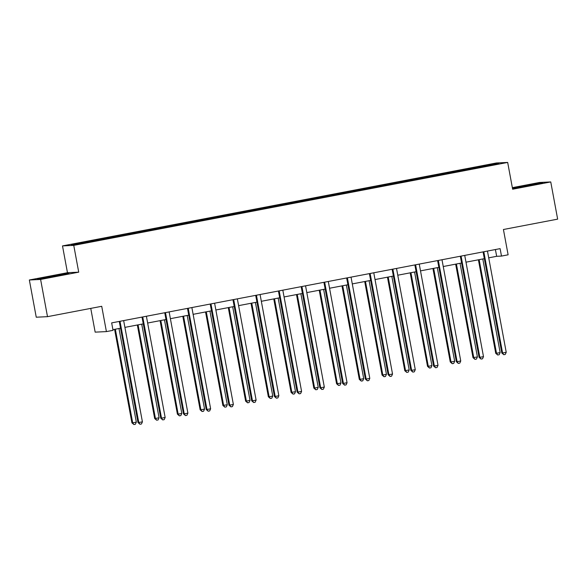 <?xml version="1.0" encoding="UTF-8"?>
<svg xmlns="http://www.w3.org/2000/svg" width="587" height="587" viewBox="0 0 587 587"><rect width="100%" height="100%" fill="white"/><g stroke="black" fill="none" stroke-linecap="round" stroke-linejoin="round"><path stroke-width="0.88" d="M78.717 272.163L67.468 272.706L29.35 279.992L40.606 279.449L78.717 272.163L73.757 245.373L507.674 162.43L512.642 189.219L550.753 181.933L539.497 182.476L512.348 187.664M550.753 181.933L557.65 219.142L503.426 229.51L508.115 254.809L501.489 256.079L500.109 248.639L111.662 322.887L113.042 330.334L106.408 331.596L101.72 306.297L47.503 316.664L36.247 317.207L29.35 279.992M40.606 279.449L47.503 316.664M90.758 308.395L95.16 332.139L106.408 331.596M67.468 272.706L62.501 245.916L496.419 162.973L507.674 162.43M97.383 240.399L97.134 239.76L96.114 239.804L103.4 238.417L103.576 239.357M468.536 169.592L468.235 168.821L494.034 163.89L498.84 163.656L398.558 182.975L102.96 239.474L76.141 244.456L71.335 244.691L97.134 239.76M73.757 245.373L62.501 245.916M104.728 239.136L104.42 238.366L103.4 238.417M104.42 238.366L126.139 234.066L126.315 235.013M127.467 234.793L127.159 234.015L126.139 234.066M127.159 234.015L148.878 229.722L149.054 230.669M150.206 230.449L149.898 229.671L148.878 229.722M149.898 229.671L171.617 225.371L171.793 226.318M172.945 226.098L172.637 225.327L171.617 225.371M172.637 225.327L194.356 221.028L194.532 221.974M195.676 221.754L195.376 220.976L194.356 221.028M195.376 220.976L217.095 216.684L217.271 217.623M218.415 217.403L218.115 216.632L217.095 216.684M218.115 216.632L239.834 212.333L240.01 213.279M241.154 213.059L240.853 212.289L239.834 212.333M240.853 212.289L262.572 207.989L262.749 208.935M263.893 208.715L263.592 207.937L262.572 207.989M263.592 207.937L285.311 203.645L285.487 204.584M286.632 204.364L286.331 203.594L285.311 203.645M286.331 203.594L308.05 199.294L308.219 200.24M309.371 200.02L309.063 199.242L308.05 199.294M309.063 199.242L330.782 194.95L330.958 195.897M332.11 195.676L331.802 194.899L330.782 194.95M331.802 194.899L353.521 190.599L353.697 191.545M354.849 191.325L354.541 190.555L353.521 190.599M354.541 190.555L376.26 186.255L376.436 187.202M377.588 186.982L377.28 186.204L376.26 186.255M377.28 186.204L398.999 181.911L399.175 182.85M400.327 182.63L400.018 181.86L398.999 181.911M400.018 181.86L421.737 177.56L421.914 178.507M423.058 178.287L422.757 177.516L421.737 177.56M422.757 177.516L444.476 173.216L444.653 174.163M445.797 173.943L445.496 173.165L444.476 173.216M445.496 173.165L467.215 168.873L467.391 169.812M468.235 168.821L467.215 168.873M120.122 236.047L119.873 235.409M142.861 231.704L142.612 231.065M165.6 227.36L165.351 226.721M188.339 223.009L188.089 222.37M211.078 218.665L210.828 218.026M233.817 214.321L233.56 213.675M256.556 209.97L256.299 209.332M279.295 205.626L279.038 204.988M302.026 201.275L301.777 200.637M324.765 196.931L324.516 196.293M347.504 192.587L347.255 191.949M370.243 188.236L369.993 187.598M392.982 183.892L392.732 183.254M415.721 179.549L415.471 178.903M438.46 175.197L438.21 174.559M461.199 170.854L460.942 170.215M488.722 257.832L496.668 256.314L501.489 256.079M112.917 329.667L120.526 328.214M124.906 327.377L143.265 323.863M147.645 323.026L166.004 319.519M170.384 318.682L188.735 315.175M193.123 314.331L211.474 310.824M215.862 309.987L234.213 306.48M238.601 305.644L256.952 302.136M261.34 301.292L279.691 297.785M284.079 296.949L302.43 293.441M306.818 292.605L325.169 289.09M329.549 288.254L347.908 284.746M352.288 283.91L370.646 280.403M375.027 279.559L393.385 276.051M397.766 275.215L416.117 271.708M420.505 270.871L438.856 267.364M443.244 266.52L461.595 263.013M465.983 262.176L484.334 258.669M495.406 249.534L496.668 256.314M493.652 164.646L494.034 163.89M512.488 188.39L542.667 182.917L539.277 183.078L512.444 188.185M68.958 273.469L65.568 273.63L37.436 279.008L56.587 276.081L68.958 273.469M483.908 252.219L483.145 252.256L501.819 353.022L502.582 352.985L483.908 252.219A1.512 1.482 87.2 0 0 483.747 251.764M506.229 352.288L505.26 354.438L503.807 354.717L502.582 352.985L506.229 352.288L487.548 251.522A1.512 1.482 87.2 0 1 487.54 251.038M503.807 354.717L501.819 353.022M478.405 259.799L495.736 353.315L496.499 353.279L500.146 352.582L482.793 258.962M479.146 259.659L496.499 353.279L497.725 355.01L495.736 353.315M500.146 352.582L499.177 354.731L497.725 355.01M461.169 256.563L460.406 256.6L479.08 357.366L479.843 357.329L461.169 256.563A1.512 1.482 87.2 0 0 461.008 256.108M483.49 356.632L482.529 358.789L481.069 359.068L479.843 357.329L483.49 356.632L464.816 255.866A1.512 1.482 87.2 0 1 464.801 255.382M481.069 359.068L479.08 357.366M438.43 260.914L437.667 260.951L456.348 361.709L457.104 361.673L438.43 260.914A1.512 1.482 87.2 0 0 438.269 260.459M460.751 360.976L459.79 363.133L458.33 363.412L457.104 361.673L460.751 360.976L442.077 260.217A1.512 1.482 87.2 0 1 442.062 259.733M458.33 363.412L456.348 361.709M455.666 264.15L472.997 357.659L477.407 356.925L460.054 263.306M456.407 264.003L473.76 357.622L474.986 359.361L472.997 357.659M477.407 356.925L476.446 359.083L474.986 359.361M432.935 268.494L450.266 362.003L451.021 361.966L454.668 361.269L437.315 267.657M433.676 268.354L451.021 361.966L452.247 363.705L450.266 362.003M454.668 361.269L453.707 363.426L452.247 363.705M536.635 184.186L517.36 187.796M513.155 188.361L540.436 183.386M62.926 274.738L43.651 278.348M39.446 278.913L66.727 273.938M415.691 265.258L414.928 265.295L433.61 366.061L434.365 366.024L415.691 265.258A1.512 1.482 87.2 0 0 415.53 264.803M438.012 365.327L437.051 367.477L435.591 367.755L434.365 366.024L438.012 365.327L419.338 264.561A1.512 1.482 87.2 0 1 419.323 264.077M435.591 367.755L433.61 366.061M410.196 272.838L427.527 366.354L428.283 366.317L431.929 365.62L414.576 272.001M410.937 272.698L428.283 366.317L429.508 368.049L427.527 366.354M431.929 365.62L430.968 367.77L429.508 368.049M392.952 269.602L392.197 269.638L410.871 370.404L411.626 370.368L392.952 269.602A1.512 1.482 87.2 0 0 392.791 269.147M415.273 369.671L414.312 371.828L412.852 372.107L411.626 370.368L415.273 369.671L396.599 268.905A1.512 1.482 87.2 0 1 396.585 268.428M412.852 372.107L410.871 370.404M387.457 277.189L404.788 370.698L409.19 369.964L391.837 276.345M388.198 277.042L405.544 370.661L406.769 372.4L404.788 370.698M409.19 369.964L408.229 372.121L406.769 372.4M370.214 273.953L369.458 273.99L388.132 374.748L388.895 374.711L370.214 273.953A1.512 1.482 87.2 0 0 370.052 273.498M392.534 374.022L391.573 376.172L390.113 376.45L388.895 374.711L392.534 374.022L373.86 273.256A1.512 1.482 87.2 0 1 373.846 272.772M390.113 376.45L388.132 374.748M364.718 281.533L382.049 375.042L382.812 375.005L386.451 374.308L369.098 280.696M365.459 281.393L382.812 375.005L384.03 376.744L382.049 375.042M386.451 374.308L385.49 376.465L384.03 376.744M347.475 278.297L346.719 278.333L365.393 379.099L366.156 379.063L347.475 278.297A1.512 1.482 87.2 0 0 347.313 277.842M369.795 378.366L368.834 380.523L367.374 380.802L366.156 379.063L369.795 378.366L351.121 277.6A1.512 1.482 87.2 0 1 351.107 277.115M367.374 380.802L365.393 379.099M341.979 285.876L359.31 379.393L360.073 379.356L363.713 378.659L346.367 285.04M342.72 285.737L360.073 379.356L361.291 381.088L359.31 379.393M363.713 378.659L362.751 380.816L361.291 381.088M324.743 282.648L323.98 282.685L342.654 383.443L343.417 383.406L324.743 282.648A1.512 1.482 87.2 0 0 324.582 282.193M347.056 382.709L346.095 384.867L344.635 385.145L343.417 383.406L347.056 382.709L328.382 281.951A1.512 1.482 87.2 0 1 328.368 281.466M344.635 385.145L342.654 383.443M319.24 290.227L336.571 383.737L337.334 383.7L340.974 383.003L323.628 289.391M319.981 290.088L337.334 383.7L338.552 385.439L336.571 383.737M340.974 383.003L340.012 385.16L338.552 385.439M302.004 286.992L301.241 287.028L319.915 387.794L320.678 387.758L302.004 286.992A1.512 1.482 87.2 0 0 301.843 286.537M324.317 387.06L323.356 389.21L321.903 389.489L320.678 387.758L324.317 387.06L305.644 286.295A1.512 1.482 87.2 0 1 305.636 285.81M321.903 389.489L319.915 387.794M296.501 294.571L313.832 388.088L314.595 388.051L318.235 387.354L300.889 293.735M297.242 294.432L314.595 388.051L315.821 389.783L313.832 388.088M318.235 387.354L317.274 389.504L315.821 389.783M279.265 291.335L278.502 291.372L297.176 392.138L297.939 392.101L279.265 291.335A1.512 1.482 87.2 0 0 279.104 290.881M301.586 391.404L300.617 393.561L299.165 393.84L297.939 392.101L301.586 391.404L282.905 290.638A1.512 1.482 87.2 0 1 282.897 290.154M299.165 393.84L297.176 392.138M273.762 298.922L291.093 392.432L295.503 391.698L278.15 298.079M274.503 298.776L291.856 392.395L293.082 394.134L291.093 392.432M295.503 391.698L294.535 393.855L293.082 394.134M256.526 295.687L255.763 295.723L274.437 396.482L275.2 396.445L256.526 295.687A1.512 1.482 87.2 0 0 256.365 295.232M278.847 395.748L277.878 397.905L276.426 398.184L275.2 396.445L278.847 395.748L260.166 294.99A1.512 1.482 87.2 0 1 260.158 294.505M276.426 398.184L274.437 396.482M251.023 303.266L268.354 396.775L269.117 396.739L272.764 396.042L255.411 302.43M251.764 303.127L269.117 396.739L270.343 398.478L268.354 396.775M272.764 396.042L271.796 398.199L270.343 398.478M233.787 300.03L233.024 300.067L251.706 400.833L252.461 400.796L233.787 300.03A1.512 1.482 87.2 0 0 233.626 299.575M256.108 400.099L255.147 402.249L253.687 402.528L252.461 400.796L256.108 400.099L237.434 299.333A1.512 1.482 87.2 0 1 237.419 298.849M253.687 402.528L251.706 400.833M228.284 307.61L245.623 401.126L246.379 401.09L250.025 400.393L232.672 306.774M229.025 307.471L246.379 401.09L247.604 402.821L245.623 401.126M250.025 400.393L249.064 402.543L247.604 402.821M211.049 304.374L210.285 304.411L228.967 405.177L229.722 405.14L211.049 304.374A1.512 1.482 87.2 0 0 210.887 303.919M233.369 404.443L232.408 406.6L230.948 406.879L229.722 405.14L233.369 404.443L214.695 303.684A1.512 1.482 87.2 0 1 214.681 303.2M230.948 406.879L228.967 405.177M205.553 311.961L222.884 405.47L227.286 404.737L209.933 311.117M206.294 311.814L223.64 405.434L224.865 407.173L222.884 405.47M227.286 404.737L226.325 406.894L224.865 407.173M188.31 308.725L187.554 308.762L206.228 409.521L206.984 409.484L188.31 308.725A1.512 1.482 87.2 0 0 188.148 308.27M210.63 408.794L209.669 410.944L208.209 411.223L206.984 409.484L210.63 408.794L191.956 308.028A1.512 1.482 87.2 0 1 191.942 307.544M208.209 411.223L206.228 409.521M182.814 316.305L200.145 409.814L200.901 409.777L204.547 409.08L187.194 315.468M183.555 316.166L200.901 409.777L202.126 411.516L200.145 409.814M204.547 409.08L203.586 411.238L202.126 411.516M165.571 313.069L164.815 313.106L183.489 413.872L184.245 413.835L165.571 313.069A1.512 1.482 87.2 0 0 165.409 312.614M187.891 413.138L186.93 415.295L185.47 415.574L184.245 413.835L187.891 413.138L169.217 312.372A1.512 1.482 87.2 0 1 169.203 311.888M185.47 415.574L183.489 413.872M160.075 320.649L177.406 414.165L178.162 414.128L181.809 413.431L164.455 319.812M160.816 320.509L178.162 414.128L179.387 415.86L177.406 414.165M181.809 413.431L180.847 415.589L179.387 415.86M142.832 317.42L142.076 317.457L160.75 418.215L161.513 418.179L142.832 317.42A1.512 1.482 87.2 0 0 142.67 316.965M165.152 417.482L164.191 419.639L162.731 419.918L161.513 418.179L165.152 417.482L146.479 316.723A1.512 1.482 87.2 0 1 146.464 316.239M162.731 419.918L160.75 418.215M137.336 325L154.667 418.509L155.43 418.472L159.07 417.775L141.724 324.163M138.077 324.86L155.43 418.472L156.648 420.211L154.667 418.509M159.07 417.775L158.108 419.932L156.648 420.211M120.093 321.764L119.337 321.801L138.011 422.567L138.774 422.53L120.093 321.764A1.512 1.482 87.2 0 0 119.931 321.309M142.414 421.833L141.452 423.983L139.992 424.262L138.774 422.53L142.414 421.833L123.74 321.067A1.512 1.482 87.2 0 1 123.725 320.583M139.992 424.262L138.011 422.567M114.597 329.344L131.928 422.86L132.691 422.823L136.331 422.126L118.985 328.507M115.338 329.204L132.691 422.823L133.909 424.555L131.928 422.86M136.331 422.126L135.37 424.276L133.909 424.555"/></g></svg>
